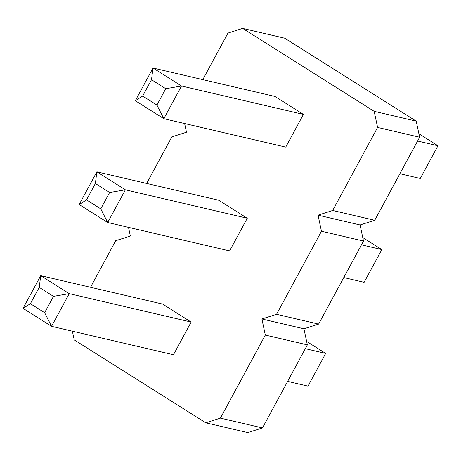 <?xml version="1.0" encoding="UTF-8"?>
<svg xmlns="http://www.w3.org/2000/svg" width="461" height="461" viewBox="0 0 461 461"><rect width="100%" height="100%" fill="white"/><g stroke="black" fill="none" stroke-linecap="round" stroke-linejoin="round"><path stroke-width="0.69" d="M72.365 331.194L74.221 339.866L205.756 422.812L247.793 432.614L262.459 427.935L307.366 344.874L303.932 328.785L318.597 324.112L363.504 241.051L360.07 224.962L374.735 220.283L419.643 137.222L416.208 121.134L284.673 38.188L242.636 28.386L227.97 33.065L202.794 79.62M416.208 121.134L374.171 111.337L242.636 28.386M184.642 123.542L186.498 132.215L171.832 136.888L146.656 183.449M128.504 227.365L130.359 236.038L115.694 240.717L90.523 287.272M205.756 422.812L220.416 418.133L265.329 335.072L261.894 318.983L276.554 314.31L321.467 231.249L318.032 215.16L332.692 210.481L377.605 127.426L374.171 111.337M135.327 100.717L142.668 96.055L151.508 79.701L153.006 68.015L135.327 100.717L163.828 118.69L285.745 147.111L303.424 114.409L274.923 96.435L153.006 68.015L181.507 85.988L165.758 88.691L156.919 105.039L163.828 118.69L181.507 85.988L303.424 114.409M247.286 218.237L218.785 200.264L96.868 171.838L125.369 189.811L109.62 192.514L100.78 208.868L107.69 222.513L125.369 189.811L247.286 218.237L229.607 250.934L107.69 222.513L79.188 204.54L96.868 171.838L95.369 183.53L109.62 192.514M191.148 322.06L162.647 304.087L40.729 275.666L69.231 293.64L53.482 296.342L39.231 287.353L40.729 275.666L23.05 308.363L51.551 326.336L69.231 293.64L191.148 322.06L173.469 354.763L51.551 326.336L44.642 312.691L53.482 296.342M419.643 137.222L377.605 127.426M374.735 220.283L332.692 210.481M360.07 224.962L318.032 215.16M363.504 241.051L321.467 231.249M318.597 324.112L276.554 314.31M303.932 328.785L261.894 318.983M307.366 344.874L265.329 335.072M262.459 427.935L220.416 418.133M418.905 133.765L437.95 145.774L420.271 178.476L399.906 173.728M437.95 145.774L417.591 141.026M362.767 237.588L381.812 249.597L364.132 282.299L343.768 277.551M381.812 249.597L361.453 244.854M306.628 341.417L325.673 353.426L305.315 348.677M325.673 353.426L307.994 386.128L287.629 381.38M151.508 79.701L165.758 88.691M142.668 96.055L156.919 105.039M79.188 204.54L86.53 199.878L100.78 208.868M86.53 199.878L95.369 183.53M23.05 308.363L30.391 303.701L39.231 287.353M30.391 303.701L44.642 312.691"/></g></svg>
